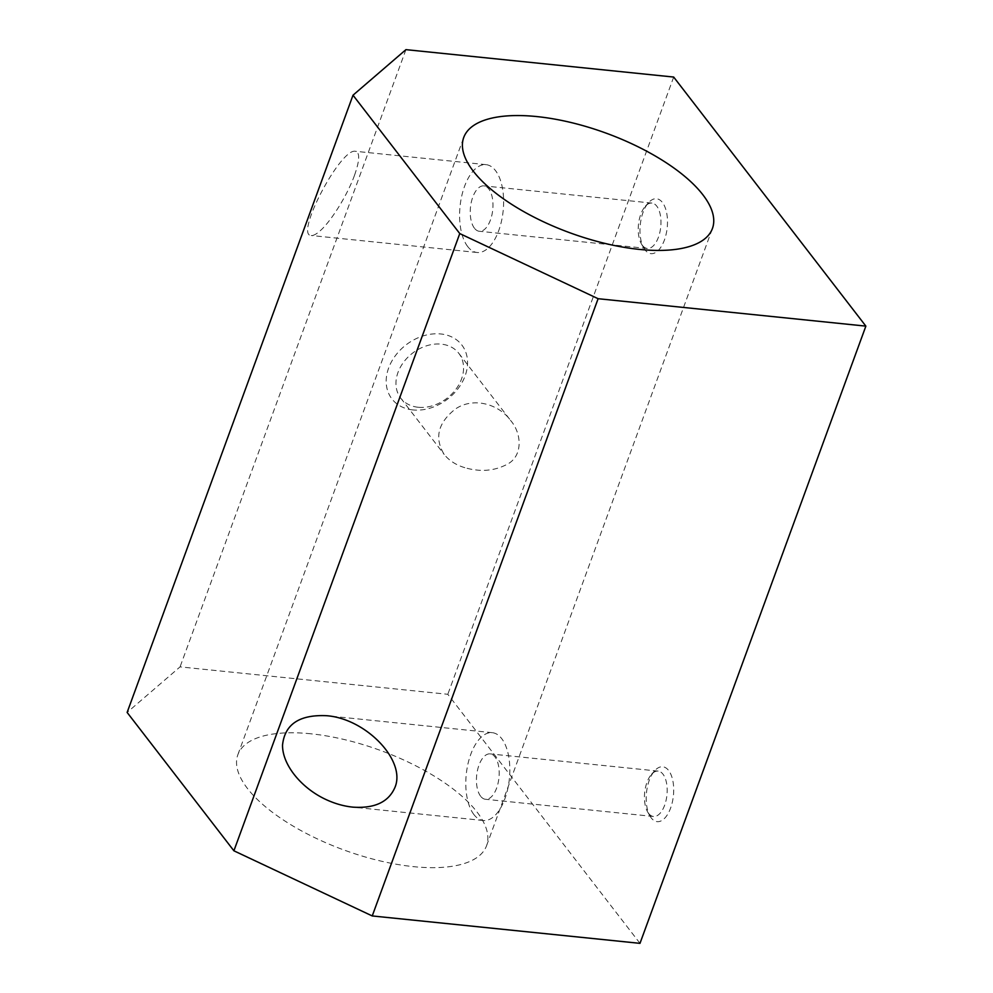 <?xml version="1.0" encoding="UTF-8"?>
<svg xmlns="http://www.w3.org/2000/svg" width="993" height="993" viewBox="0 0 993 993"><rect width="100%" height="100%" fill="white"/><g stroke="black" fill="none" stroke-linecap="round" stroke-linejoin="round"><path stroke-width="0.74" stroke-dasharray="4.96 3.72" d="M651.259 817.947A27.581 13.542 95.8 0 1 650.03 816.097A27.581 13.542 95.8 0 1 654.672 770.767A27.581 13.542 95.8 0 1 671.616 776.228A27.581 13.542 95.8 0 1 669.046 811.753A27.581 13.542 95.8 0 1 651.259 817.947M645.053 249.938A27.581 13.542 95.8 0 1 643.824 248.089A27.581 13.542 95.8 0 1 648.466 202.746A27.581 13.542 95.8 0 1 665.409 208.22A27.581 13.542 95.8 0 1 662.84 243.744A27.581 13.542 95.8 0 1 645.053 249.938M639.989 943.35L447.818 694.293L180.056 666.874L127.129 712.44M673.688 77.057L447.818 694.293M310.958 733.802A132.417 53.014 20.1 0 0 237.861 754.717A132.417 53.014 20.1 0 0 343.988 850.008A132.417 53.014 20.1 0 0 486.558 845.726A132.417 53.014 20.1 0 0 438.087 778.512A132.417 53.014 20.1 0 0 310.958 733.802M464.823 467.678C456.122 465.084 449.246 460.678 444.194 454.459C434.189 437.987 437.913 422.844 455.39 409.017C473.289 396.766 498.672 403.89 510.675 420.548C521.921 433.569 522.827 455.65 507.907 463.892C494.936 470.992 480.575 472.246 464.823 467.678M354.551 175.178C359.727 160.419 360.037 152.45 355.457 151.296C340.574 147.634 294.3 235.912 311.305 235.515C313.341 235.689 316.059 234.311 319.485 231.394C330.644 222.072 347.364 195.286 354.551 175.178M405.926 49.65L180.056 666.874M412.976 409.948A44.139 34.147 -37.7 0 1 400.688 349.586A44.139 34.147 -37.7 0 1 466.946 356.363A44.139 34.147 -37.7 0 1 412.976 409.948M474.431 228.204A22.814 11.196 95.8 0 1 471.327 202.1A22.814 11.196 95.8 0 1 483.926 185.89A22.814 11.196 95.8 0 1 492.751 209.722A22.814 11.196 95.8 0 1 479.284 231.27A22.814 11.196 95.8 0 1 474.431 228.204M467.703 246.562A44.139 21.672 95.8 0 1 461.72 196.055A44.139 21.672 95.8 0 1 486.098 164.664A44.139 21.672 95.8 0 1 503.166 210.789A44.139 21.672 95.8 0 1 477.112 252.483A44.139 21.672 95.8 0 1 467.703 246.562M642.421 245.395A22.814 11.196 95.8 0 1 641.404 243.868A22.814 11.196 95.8 0 1 645.239 206.383A22.814 11.196 95.8 0 1 651.917 203.081A22.814 11.196 95.8 0 1 660.742 226.913A22.814 11.196 95.8 0 1 647.275 248.461A22.814 11.196 95.8 0 1 642.421 245.395M418.214 407.267A36.679 28.375 -37.7 0 1 400.725 398.119A36.679 28.375 -37.7 0 1 412.43 353.247A36.679 28.375 -37.7 0 1 458.791 353.309A36.679 28.375 -37.7 0 1 455.824 389.368A36.679 28.375 -37.7 0 1 418.214 407.267M648.615 813.416A22.814 11.196 95.8 0 1 647.61 811.889A22.814 11.196 95.8 0 1 651.445 774.403A22.814 11.196 95.8 0 1 658.123 771.102A22.814 11.196 95.8 0 1 666.948 794.934A22.814 11.196 95.8 0 1 653.481 816.482A22.814 11.196 95.8 0 1 648.615 813.416M480.624 796.225A22.814 11.196 95.8 0 1 477.534 770.121A22.814 11.196 95.8 0 1 490.132 753.898A22.814 11.196 95.8 0 1 498.958 777.73A22.814 11.196 95.8 0 1 485.49 799.278A22.814 11.196 95.8 0 1 480.624 796.225M473.909 814.57A44.139 21.672 95.8 0 1 467.926 764.064A44.139 21.672 95.8 0 1 492.305 732.685A44.139 21.672 95.8 0 1 509.372 778.797A44.139 21.672 95.8 0 1 483.318 820.503A44.139 21.672 95.8 0 1 473.909 814.57M486.558 845.726L712.428 228.502M237.861 754.717L463.731 137.481M651.917 203.081L483.926 185.89M647.275 248.461L479.284 231.27M486.098 164.664L355.457 151.296M477.112 252.483L311.305 235.515M400.725 398.119L444.194 454.459M458.791 353.309L510.675 420.548M647.61 811.889L650.03 816.097M651.445 774.403L654.672 770.767M658.123 771.102L490.132 753.898M653.481 816.482L485.49 799.278M492.305 732.685L326.498 715.705M483.318 820.503L352.676 807.123M641.404 243.868L643.824 248.089M645.239 206.383L648.466 202.746"/><path stroke-width="1.49" d="M394.916 787.474C388.561 802.121 374.473 808.674 352.676 807.123C343.665 806.167 334.666 803.598 325.692 799.402C300.792 787.734 282.285 764.424 282.533 745.085C284.755 724.294 299.414 714.501 326.498 715.705C366.132 718.572 406.422 760.824 394.916 787.474M459.771 233.578L233.901 850.802L372.238 915.943L639.989 943.35L865.871 326.126L673.688 77.057L405.926 49.65L353.011 95.204L459.771 233.578L598.109 298.707L372.238 915.943M598.109 298.707L865.871 326.126M536.841 116.578A132.417 53.014 20.1 0 0 463.731 137.481A132.417 53.014 20.1 0 0 569.87 232.772A132.417 53.014 20.1 0 0 712.428 228.502A132.417 53.014 20.1 0 0 663.957 161.288A132.417 53.014 20.1 0 0 536.841 116.578M353.011 95.204L127.129 712.44L233.901 850.802"/></g></svg>
